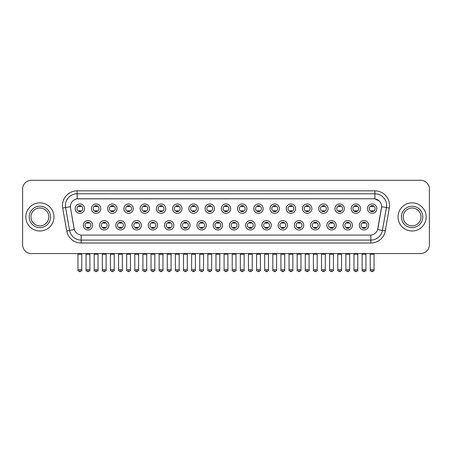 <?xml version="1.0" encoding="UTF-8"?>
<svg xmlns="http://www.w3.org/2000/svg" width="452" height="452" viewBox="0 0 452 452"><rect width="100%" height="100%" fill="white"/><g stroke="black" fill="none" stroke-linecap="round" stroke-linejoin="round"><path stroke-width="0.68" d="M108.915 225.282A4.689 4.689 0 0 1 104.226 229.972A4.689 4.689 0 0 1 99.536 225.282A4.689 4.689 0 0 1 104.226 220.593A4.689 4.689 0 0 1 108.915 225.282M101.293 225.282A2.932 2.932 0 0 0 104.226 228.215A2.932 2.932 0 0 0 107.152 225.282A2.932 2.932 0 0 0 104.226 222.35A2.932 2.932 0 0 0 101.293 225.282M125.147 225.282A4.689 4.689 0 0 1 120.458 229.972A4.689 4.689 0 0 1 115.768 225.282A4.689 4.689 0 0 1 120.458 220.593A4.689 4.689 0 0 1 125.147 225.282M117.531 225.282A2.932 2.932 0 0 0 120.458 228.215A2.932 2.932 0 0 0 123.39 225.282A2.932 2.932 0 0 0 120.458 222.35A2.932 2.932 0 0 0 117.531 225.282M141.386 225.282A4.689 4.689 0 0 1 136.696 229.972A4.689 4.689 0 0 1 132.007 225.282A4.689 4.689 0 0 1 136.696 220.593A4.689 4.689 0 0 1 141.386 225.282M133.769 225.282A2.932 2.932 0 0 0 136.696 228.215A2.932 2.932 0 0 0 139.628 225.282A2.932 2.932 0 0 0 136.696 222.35A2.932 2.932 0 0 0 133.769 225.282M157.624 225.282A4.689 4.689 0 0 1 152.934 229.972A4.689 4.689 0 0 1 148.245 225.282A4.689 4.689 0 0 1 152.934 220.593A4.689 4.689 0 0 1 157.624 225.282M150.002 225.282A2.932 2.932 0 0 0 152.934 228.215A2.932 2.932 0 0 0 155.867 225.282A2.932 2.932 0 0 0 152.934 222.35A2.932 2.932 0 0 0 150.002 225.282M173.862 225.282A4.689 4.689 0 0 1 169.172 229.972A4.689 4.689 0 0 1 164.483 225.282A4.689 4.689 0 0 1 169.172 220.593A4.689 4.689 0 0 1 173.862 225.282M166.24 225.282A2.932 2.932 0 0 0 169.172 228.215A2.932 2.932 0 0 0 172.105 225.282A2.932 2.932 0 0 0 169.172 222.35A2.932 2.932 0 0 0 166.24 225.282M190.1 225.282A4.689 4.689 0 0 1 185.41 229.972A4.689 4.689 0 0 1 180.721 225.282A4.689 4.689 0 0 1 185.41 220.593A4.689 4.689 0 0 1 190.1 225.282M182.478 225.282A2.932 2.932 0 0 0 185.41 228.215A2.932 2.932 0 0 0 188.337 225.282A2.932 2.932 0 0 0 185.41 222.35A2.932 2.932 0 0 0 182.478 225.282M206.332 225.282A4.689 4.689 0 0 1 201.643 229.972A4.689 4.689 0 0 1 196.953 225.282A4.689 4.689 0 0 1 201.643 220.593A4.689 4.689 0 0 1 206.332 225.282M198.716 225.282A2.932 2.932 0 0 0 201.643 228.215A2.932 2.932 0 0 0 204.575 225.282A2.932 2.932 0 0 0 201.643 222.35A2.932 2.932 0 0 0 198.716 225.282M222.57 225.282A4.689 4.689 0 0 1 217.881 229.972A4.689 4.689 0 0 1 213.191 225.282A4.689 4.689 0 0 1 217.881 220.593A4.689 4.689 0 0 1 222.57 225.282M214.949 225.282A2.932 2.932 0 0 0 217.881 228.215A2.932 2.932 0 0 0 220.813 225.282A2.932 2.932 0 0 0 217.881 222.35A2.932 2.932 0 0 0 214.949 225.282M238.809 225.282A4.689 4.689 0 0 1 234.119 229.972A4.689 4.689 0 0 1 229.43 225.282A4.689 4.689 0 0 1 234.119 220.593A4.689 4.689 0 0 1 238.809 225.282M231.187 225.282A2.932 2.932 0 0 0 234.119 228.215A2.932 2.932 0 0 0 237.051 225.282A2.932 2.932 0 0 0 234.119 222.35A2.932 2.932 0 0 0 231.187 225.282M255.047 225.282A4.689 4.689 0 0 1 250.357 229.972A4.689 4.689 0 0 1 245.668 225.282A4.689 4.689 0 0 1 250.357 220.593A4.689 4.689 0 0 1 255.047 225.282M247.425 225.282A2.932 2.932 0 0 0 250.357 228.215A2.932 2.932 0 0 0 253.284 225.282A2.932 2.932 0 0 0 250.357 222.35A2.932 2.932 0 0 0 247.425 225.282M271.279 225.282A4.689 4.689 0 0 1 266.59 229.972A4.689 4.689 0 0 1 261.9 225.282A4.689 4.689 0 0 1 266.59 220.593A4.689 4.689 0 0 1 271.279 225.282M263.663 225.282A2.932 2.932 0 0 0 266.59 228.215A2.932 2.932 0 0 0 269.522 225.282A2.932 2.932 0 0 0 266.59 222.35A2.932 2.932 0 0 0 263.663 225.282M287.517 225.282A4.689 4.689 0 0 1 282.828 229.972A4.689 4.689 0 0 1 278.138 225.282A4.689 4.689 0 0 1 282.828 220.593A4.689 4.689 0 0 1 287.517 225.282M279.895 225.282A2.932 2.932 0 0 0 282.828 228.215A2.932 2.932 0 0 0 285.76 225.282A2.932 2.932 0 0 0 282.828 222.35A2.932 2.932 0 0 0 279.895 225.282M303.755 225.282A4.689 4.689 0 0 1 299.066 229.972A4.689 4.689 0 0 1 294.376 225.282A4.689 4.689 0 0 1 299.066 220.593A4.689 4.689 0 0 1 303.755 225.282M296.133 225.282A2.932 2.932 0 0 0 299.066 228.215A2.932 2.932 0 0 0 301.998 225.282A2.932 2.932 0 0 0 299.066 222.35A2.932 2.932 0 0 0 296.133 225.282M319.993 225.282A4.689 4.689 0 0 1 315.304 229.972A4.689 4.689 0 0 1 310.614 225.282A4.689 4.689 0 0 1 315.304 220.593A4.689 4.689 0 0 1 319.993 225.282M312.372 225.282A2.932 2.932 0 0 0 315.304 228.215A2.932 2.932 0 0 0 318.231 225.282A2.932 2.932 0 0 0 315.304 222.35A2.932 2.932 0 0 0 312.372 225.282M336.231 225.282A4.689 4.689 0 0 1 331.542 229.972A4.689 4.689 0 0 1 326.852 225.282A4.689 4.689 0 0 1 331.542 220.593A4.689 4.689 0 0 1 336.231 225.282M328.61 225.282A2.932 2.932 0 0 0 331.542 228.215A2.932 2.932 0 0 0 334.469 225.282A2.932 2.932 0 0 0 331.542 222.35A2.932 2.932 0 0 0 328.61 225.282M352.464 225.282A4.689 4.689 0 0 1 347.774 229.972A4.689 4.689 0 0 1 343.085 225.282A4.689 4.689 0 0 1 347.774 220.593A4.689 4.689 0 0 1 352.464 225.282M344.848 225.282A2.932 2.932 0 0 0 347.774 228.215A2.932 2.932 0 0 0 350.707 225.282A2.932 2.932 0 0 0 347.774 222.35A2.932 2.932 0 0 0 344.848 225.282M368.702 225.282A4.689 4.689 0 0 1 364.013 229.972A4.689 4.689 0 0 1 359.323 225.282A4.689 4.689 0 0 1 364.013 220.593A4.689 4.689 0 0 1 368.702 225.282M361.08 225.282A2.932 2.932 0 0 0 364.013 228.215A2.932 2.932 0 0 0 366.945 225.282A2.932 2.932 0 0 0 364.013 222.35A2.932 2.932 0 0 0 361.08 225.282M92.677 225.282A4.689 4.689 0 0 1 87.987 229.972A4.689 4.689 0 0 1 83.298 225.282A4.689 4.689 0 0 1 87.987 220.593A4.689 4.689 0 0 1 92.677 225.282M85.055 225.282A2.932 2.932 0 0 0 87.987 228.215A2.932 2.932 0 0 0 90.92 225.282A2.932 2.932 0 0 0 87.987 222.35A2.932 2.932 0 0 0 85.055 225.282M100.796 208.638A4.689 4.689 0 0 1 96.106 213.321A4.689 4.689 0 0 1 91.417 208.638A4.689 4.689 0 0 1 96.106 203.948A4.689 4.689 0 0 1 100.796 208.638M93.174 208.638A2.932 2.932 0 0 0 96.106 211.564A2.932 2.932 0 0 0 99.039 208.638A2.932 2.932 0 0 0 96.106 205.705A2.932 2.932 0 0 0 93.174 208.638M117.034 208.638A4.689 4.689 0 0 1 112.345 213.321A4.689 4.689 0 0 1 107.655 208.638A4.689 4.689 0 0 1 112.345 203.948A4.689 4.689 0 0 1 117.034 208.638M109.412 208.638A2.932 2.932 0 0 0 112.345 211.564A2.932 2.932 0 0 0 115.271 208.638A2.932 2.932 0 0 0 112.345 205.705A2.932 2.932 0 0 0 109.412 208.638M133.267 208.638A4.689 4.689 0 0 1 128.577 213.321A4.689 4.689 0 0 1 123.888 208.638A4.689 4.689 0 0 1 128.577 203.948A4.689 4.689 0 0 1 133.267 208.638M125.65 208.638A2.932 2.932 0 0 0 128.577 211.564A2.932 2.932 0 0 0 131.509 208.638A2.932 2.932 0 0 0 128.577 205.705A2.932 2.932 0 0 0 125.65 208.638M149.505 208.638A4.689 4.689 0 0 1 144.815 213.321A4.689 4.689 0 0 1 140.126 208.638A4.689 4.689 0 0 1 144.815 203.948A4.689 4.689 0 0 1 149.505 208.638M141.883 208.638A2.932 2.932 0 0 0 144.815 211.564A2.932 2.932 0 0 0 147.747 208.638A2.932 2.932 0 0 0 144.815 205.705A2.932 2.932 0 0 0 141.883 208.638M165.743 208.638A4.689 4.689 0 0 1 161.053 213.321A4.689 4.689 0 0 1 156.364 208.638A4.689 4.689 0 0 1 161.053 203.948A4.689 4.689 0 0 1 165.743 208.638M158.121 208.638A2.932 2.932 0 0 0 161.053 211.564A2.932 2.932 0 0 0 163.986 208.638A2.932 2.932 0 0 0 161.053 205.705A2.932 2.932 0 0 0 158.121 208.638M181.981 208.638A4.689 4.689 0 0 1 177.291 213.321A4.689 4.689 0 0 1 172.602 208.638A4.689 4.689 0 0 1 177.291 203.948A4.689 4.689 0 0 1 181.981 208.638M174.359 208.638A2.932 2.932 0 0 0 177.291 211.564A2.932 2.932 0 0 0 180.218 208.638A2.932 2.932 0 0 0 177.291 205.705A2.932 2.932 0 0 0 174.359 208.638M198.213 208.638A4.689 4.689 0 0 1 193.524 213.321A4.689 4.689 0 0 1 188.834 208.638A4.689 4.689 0 0 1 193.524 203.948A4.689 4.689 0 0 1 198.213 208.638M190.597 208.638A2.932 2.932 0 0 0 193.524 211.564A2.932 2.932 0 0 0 196.456 208.638A2.932 2.932 0 0 0 193.524 205.705A2.932 2.932 0 0 0 190.597 208.638M214.451 208.638A4.689 4.689 0 0 1 209.762 213.321A4.689 4.689 0 0 1 205.072 208.638A4.689 4.689 0 0 1 209.762 203.948A4.689 4.689 0 0 1 214.451 208.638M206.83 208.638A2.932 2.932 0 0 0 209.762 211.564A2.932 2.932 0 0 0 212.694 208.638A2.932 2.932 0 0 0 209.762 205.705A2.932 2.932 0 0 0 206.83 208.638M230.689 208.638A4.689 4.689 0 0 1 226 213.321A4.689 4.689 0 0 1 221.31 208.638A4.689 4.689 0 0 1 226 203.948A4.689 4.689 0 0 1 230.689 208.638M223.068 208.638A2.932 2.932 0 0 0 226 211.564A2.932 2.932 0 0 0 228.932 208.638A2.932 2.932 0 0 0 226 205.705A2.932 2.932 0 0 0 223.068 208.638M246.928 208.638A4.689 4.689 0 0 1 242.238 213.321A4.689 4.689 0 0 1 237.549 208.638A4.689 4.689 0 0 1 242.238 203.948A4.689 4.689 0 0 1 246.928 208.638M239.306 208.638A2.932 2.932 0 0 0 242.238 211.564A2.932 2.932 0 0 0 245.17 208.638A2.932 2.932 0 0 0 242.238 205.705A2.932 2.932 0 0 0 239.306 208.638M263.166 208.638A4.689 4.689 0 0 1 258.476 213.321A4.689 4.689 0 0 1 253.787 208.638A4.689 4.689 0 0 1 258.476 203.948A4.689 4.689 0 0 1 263.166 208.638M255.544 208.638A2.932 2.932 0 0 0 258.476 211.564A2.932 2.932 0 0 0 261.403 208.638A2.932 2.932 0 0 0 258.476 205.705A2.932 2.932 0 0 0 255.544 208.638M279.398 208.638A4.689 4.689 0 0 1 274.709 213.321A4.689 4.689 0 0 1 270.019 208.638A4.689 4.689 0 0 1 274.709 203.948A4.689 4.689 0 0 1 279.398 208.638M271.782 208.638A2.932 2.932 0 0 0 274.709 211.564A2.932 2.932 0 0 0 277.641 208.638A2.932 2.932 0 0 0 274.709 205.705A2.932 2.932 0 0 0 271.782 208.638M295.636 208.638A4.689 4.689 0 0 1 290.947 213.321A4.689 4.689 0 0 1 286.257 208.638A4.689 4.689 0 0 1 290.947 203.948A4.689 4.689 0 0 1 295.636 208.638M288.014 208.638A2.932 2.932 0 0 0 290.947 211.564A2.932 2.932 0 0 0 293.879 208.638A2.932 2.932 0 0 0 290.947 205.705A2.932 2.932 0 0 0 288.014 208.638M311.874 208.638A4.689 4.689 0 0 1 307.185 213.321A4.689 4.689 0 0 1 302.495 208.638A4.689 4.689 0 0 1 307.185 203.948A4.689 4.689 0 0 1 311.874 208.638M304.252 208.638A2.932 2.932 0 0 0 307.185 211.564A2.932 2.932 0 0 0 310.117 208.638A2.932 2.932 0 0 0 307.185 205.705A2.932 2.932 0 0 0 304.252 208.638M328.112 208.638A4.689 4.689 0 0 1 323.423 213.321A4.689 4.689 0 0 1 318.733 208.638A4.689 4.689 0 0 1 323.423 203.948A4.689 4.689 0 0 1 328.112 208.638M320.491 208.638A2.932 2.932 0 0 0 323.423 211.564A2.932 2.932 0 0 0 326.35 208.638A2.932 2.932 0 0 0 323.423 205.705A2.932 2.932 0 0 0 320.491 208.638M344.345 208.638A4.689 4.689 0 0 1 339.655 213.321A4.689 4.689 0 0 1 334.966 208.638A4.689 4.689 0 0 1 339.655 203.948A4.689 4.689 0 0 1 344.345 208.638M336.729 208.638A2.932 2.932 0 0 0 339.655 211.564A2.932 2.932 0 0 0 342.588 208.638A2.932 2.932 0 0 0 339.655 205.705A2.932 2.932 0 0 0 336.729 208.638M360.583 208.638A4.689 4.689 0 0 1 355.893 213.321A4.689 4.689 0 0 1 351.204 208.638A4.689 4.689 0 0 1 355.893 203.948A4.689 4.689 0 0 1 360.583 208.638M352.961 208.638A2.932 2.932 0 0 0 355.893 211.564A2.932 2.932 0 0 0 358.826 208.638A2.932 2.932 0 0 0 355.893 205.705A2.932 2.932 0 0 0 352.961 208.638M376.821 208.638A4.689 4.689 0 0 1 372.132 213.321A4.689 4.689 0 0 1 367.442 208.638A4.689 4.689 0 0 1 372.132 203.948A4.689 4.689 0 0 1 376.821 208.638M369.199 208.638A2.932 2.932 0 0 0 372.132 211.564A2.932 2.932 0 0 0 375.064 208.638A2.932 2.932 0 0 0 372.132 205.705A2.932 2.932 0 0 0 369.199 208.638M84.558 208.638A4.689 4.689 0 0 1 79.868 213.321A4.689 4.689 0 0 1 75.179 208.638A4.689 4.689 0 0 1 79.868 203.948A4.689 4.689 0 0 1 84.558 208.638M76.936 208.638A2.932 2.932 0 0 0 79.868 211.564A2.932 2.932 0 0 0 82.801 208.638A2.932 2.932 0 0 0 79.868 205.705A2.932 2.932 0 0 0 76.936 208.638M66.715 230.904L62.681 208.044A14.656 14.656 0 0 1 77.111 190.846L374.889 190.846A14.656 14.656 0 0 1 389.319 208.044L385.285 230.904A14.656 14.656 0 0 1 370.855 243.012L81.145 243.012A14.656 14.656 0 0 1 66.715 230.904L69.597 230.396L65.568 207.536A11.724 11.724 0 0 1 77.111 193.778L374.889 193.778A11.724 11.724 0 0 1 386.432 207.536L382.403 230.396A11.724 11.724 0 0 1 370.855 240.085L81.145 240.085A11.724 11.724 0 0 1 69.597 230.396L74.354 229.559L70.495 208.044A7.916 7.916 0 0 1 78.286 198.756L373.714 198.756A7.916 7.916 0 0 1 381.505 208.044L377.889 228.559A7.916 7.916 0 0 1 370.098 235.102L81.902 235.102A7.916 7.916 0 0 1 74.111 228.559L70.495 208.044L70.461 205.496M25.826 216.932A14.068 14.068 0 0 0 39.895 230.995A14.068 14.068 0 0 0 53.957 216.932A14.068 14.068 0 0 0 39.895 202.863A14.068 14.068 0 0 0 25.826 216.932A14.068 14.068 0 0 0 39.895 230.995A14.068 14.068 0 0 0 53.957 216.932A14.068 14.068 0 0 0 39.895 202.863A14.068 14.068 0 0 0 25.826 216.932M398.042 216.932A14.068 14.068 0 0 0 412.105 230.995A14.068 14.068 0 0 0 426.174 216.932A14.068 14.068 0 0 0 412.105 202.863A14.068 14.068 0 0 0 398.042 216.932A14.068 14.068 0 0 0 412.105 230.995A14.068 14.068 0 0 0 426.174 216.932A14.068 14.068 0 0 0 412.105 202.863A14.068 14.068 0 0 0 398.042 216.932M77.111 190.846L77.111 198.846L373.714 198.756L374.889 198.846L379.307 201.072M370.098 235.102L81.902 235.102M386.432 207.536L381.629 206.688L377.646 229.559L382.403 230.396L386.432 207.536L389.319 208.044M429.4 189.089A8.791 8.791 0 0 0 420.609 180.291L31.391 180.291A8.791 8.791 0 0 0 22.6 189.089L22.6 244.769A8.791 8.791 0 0 0 31.391 253.566L420.609 253.566A8.791 8.791 0 0 0 429.4 244.769L429.4 189.089L429.4 244.769M22.6 189.089L22.6 244.769M420.609 180.291L31.391 180.291M31.391 253.566L420.609 253.566M78.987 211.734L78.987 210.705A2.249 2.249 0 0 0 80.75 210.705L80.75 211.734M79.868 269.799L77.964 269.799C77.575 270.409 78.213 271.047 79.868 271.708L79.868 269.799L81.772 269.799L81.772 254.182L77.964 254.182L77.812 253.566M81.772 254.182L81.925 253.566M80.75 205.536L80.75 206.564A2.249 2.249 0 0 0 78.987 206.564L78.987 205.536M87.106 228.384L87.106 227.35A2.249 2.249 0 0 0 88.869 227.35L88.869 228.384M87.987 269.799L86.083 269.799C85.694 270.409 86.332 271.047 87.987 271.708L87.987 269.799L89.891 269.799L89.891 254.182L86.083 254.182L85.931 253.566M89.891 254.182L90.044 253.566M88.869 222.181L88.869 223.215A2.249 2.249 0 0 0 87.106 223.215L87.106 222.181M95.225 211.734L95.225 210.705A2.249 2.249 0 0 0 96.982 210.705L96.982 211.734M96.106 269.799L94.202 269.799C93.813 270.409 94.451 271.047 96.106 271.708L96.106 269.799L98.011 269.799L98.011 254.182L94.202 254.182L94.044 253.566M98.011 254.182L98.163 253.566M96.982 205.536L96.982 206.564A2.249 2.249 0 0 0 95.225 206.564L95.225 205.536M111.463 211.734L111.463 210.705A2.249 2.249 0 0 0 113.22 210.705L113.22 211.734M112.345 269.799L110.435 269.799C110.051 270.409 110.683 271.047 112.345 271.708L112.345 269.799L114.249 269.799L114.249 254.182L110.435 254.182L110.282 253.566M114.249 254.182L114.401 253.566M113.22 205.536L113.22 206.564A2.249 2.249 0 0 0 111.463 206.564L111.463 205.536M127.701 211.734L127.701 210.705A2.249 2.249 0 0 0 129.458 210.705L129.458 211.734M128.577 269.799L126.673 269.799C126.289 270.409 126.922 271.047 128.577 271.708L128.577 269.799L130.487 269.799L130.487 254.182L126.673 254.182L126.52 253.566M130.487 254.182L130.639 253.566M129.458 205.536L129.458 206.564A2.249 2.249 0 0 0 127.701 206.564L127.701 205.536M143.939 211.734L143.939 210.705A2.249 2.249 0 0 0 145.697 210.705L145.697 211.734M144.815 269.799L142.911 269.799C142.527 270.409 143.16 271.047 144.815 271.708L144.815 269.799L146.719 269.799L146.719 254.182L142.911 254.182L142.759 253.566M146.719 254.182L146.877 253.566M145.697 205.536L145.697 206.564A2.249 2.249 0 0 0 143.939 206.564L143.939 205.536M103.344 228.384L103.344 227.35A2.249 2.249 0 0 0 105.101 227.35L105.101 228.384M104.226 269.799L102.321 269.799C101.932 270.409 102.564 271.047 104.226 271.708L104.226 269.799L106.13 269.799L106.13 254.182L102.321 254.182L102.163 253.566M106.13 254.182L106.282 253.566M105.101 222.181L105.101 223.215A2.249 2.249 0 0 0 103.344 223.215L103.344 222.181M119.582 228.384L119.582 227.35A2.249 2.249 0 0 0 121.339 227.35L121.339 228.384M120.458 269.799L118.554 269.799C118.17 270.409 118.803 271.047 120.458 271.708L120.458 269.799L122.368 269.799L122.368 254.182L118.554 254.182L118.401 253.566M122.368 254.182L122.52 253.566M121.339 222.181L121.339 223.215A2.249 2.249 0 0 0 119.582 223.215L119.582 222.181M135.82 228.384L135.82 227.35A2.249 2.249 0 0 0 137.577 227.35L137.577 228.384M136.696 269.799L134.792 269.799C134.408 270.409 135.041 271.047 136.696 271.708L136.696 269.799L138.6 269.799L138.6 254.182L134.792 254.182L134.639 253.566M138.6 254.182L138.758 253.566M137.577 222.181L137.577 223.215A2.249 2.249 0 0 0 135.82 223.215L135.82 222.181M48.827 216.932A8.933 8.933 0 0 0 39.895 207.993A8.933 8.933 0 0 0 30.956 216.932A8.933 8.933 0 0 0 39.895 225.864A8.933 8.933 0 0 0 48.827 216.932A8.933 8.933 0 0 1 39.895 225.864A8.933 8.933 0 0 1 30.956 216.932M421.044 216.932A8.933 8.933 0 0 0 412.105 207.993A8.933 8.933 0 0 0 403.173 216.932A8.933 8.933 0 0 0 412.105 225.864A8.933 8.933 0 0 0 421.044 216.932A8.933 8.933 0 0 1 412.105 225.864A8.933 8.933 0 0 1 403.173 216.932M160.172 211.734L160.172 210.705A2.249 2.249 0 0 0 161.935 210.705L161.935 211.734M161.053 269.799L159.149 269.799C158.759 270.409 159.398 271.047 161.053 271.708L161.053 269.799L162.957 269.799L162.957 254.182L159.149 254.182L158.991 253.566M162.957 254.182L163.11 253.566M161.935 205.536L161.935 206.564A2.249 2.249 0 0 0 160.172 206.564L160.172 205.536M176.41 211.734L176.41 210.705A2.249 2.249 0 0 0 178.167 210.705L178.167 211.734M177.291 269.799L175.382 269.799C174.997 270.409 175.63 271.047 177.291 271.708L177.291 269.799L179.195 269.799L179.195 254.182L175.382 254.182L175.229 253.566M179.195 254.182L179.348 253.566M178.167 205.536L178.167 206.564A2.249 2.249 0 0 0 176.41 206.564L176.41 205.536M192.648 211.734L192.648 210.705A2.249 2.249 0 0 0 194.405 210.705L194.405 211.734M193.524 269.799L191.62 269.799C191.236 270.409 191.868 271.047 193.524 271.708L193.524 269.799L195.433 269.799L195.433 254.182L191.62 254.182L191.467 253.566M195.433 254.182L195.586 253.566M194.405 205.536L194.405 206.564A2.249 2.249 0 0 0 192.648 206.564L192.648 205.536M152.053 228.384L152.053 227.35A2.249 2.249 0 0 0 153.816 227.35L153.816 228.384M152.934 269.799L151.03 269.799C150.64 270.409 151.279 271.047 152.934 271.708L152.934 269.799L154.838 269.799L154.838 254.182L151.03 254.182L150.878 253.566M154.838 254.182L154.991 253.566M153.816 222.181L153.816 223.215A2.249 2.249 0 0 0 152.053 223.215L152.053 222.181M168.291 228.384L168.291 227.35A2.249 2.249 0 0 0 170.048 227.35L170.048 228.384M169.172 269.799L167.268 269.799C166.878 270.409 167.517 271.047 169.172 271.708L169.172 269.799L171.076 269.799L171.076 254.182L167.268 254.182L167.11 253.566M171.076 254.182L171.229 253.566M170.048 222.181L170.048 223.215A2.249 2.249 0 0 0 168.291 223.215L168.291 222.181M184.529 228.384L184.529 227.35A2.249 2.249 0 0 0 186.286 227.35L186.286 228.384M185.41 269.799L183.501 269.799C183.117 270.409 183.749 271.047 185.41 271.708L185.41 269.799L187.314 269.799L187.314 254.182L183.501 254.182L183.348 253.566M187.314 254.182L187.467 253.566M186.286 222.181L186.286 223.215A2.249 2.249 0 0 0 184.529 223.215L184.529 222.181M208.886 211.734L208.886 210.705A2.249 2.249 0 0 0 210.643 210.705L210.643 211.734M209.762 269.799L207.858 269.799C207.474 270.409 208.106 271.047 209.762 271.708L209.762 269.799L211.666 269.799L211.666 254.182L207.858 254.182L207.705 253.566M211.666 254.182L211.824 253.566M210.643 205.536L210.643 206.564A2.249 2.249 0 0 0 208.886 206.564L208.886 205.536M225.119 211.734L225.119 210.705A2.249 2.249 0 0 0 226.881 210.705L226.881 211.734M226 269.799L224.096 269.799C223.706 270.409 224.345 271.047 226 271.708L226 269.799L227.904 269.799L227.904 254.182L224.096 254.182L223.943 253.566M227.904 254.182L228.057 253.566M226.881 205.536L226.881 206.564A2.249 2.249 0 0 0 225.119 206.564L225.119 205.536M241.357 211.734L241.357 210.705A2.249 2.249 0 0 0 243.114 210.705L243.114 211.734M242.238 269.799L240.334 269.799C239.944 270.409 240.583 271.047 242.238 271.708L242.238 269.799L244.142 269.799L244.142 254.182L240.334 254.182L240.176 253.566M244.142 254.182L244.295 253.566M243.114 205.536L243.114 206.564A2.249 2.249 0 0 0 241.357 206.564L241.357 205.536M257.595 211.734L257.595 210.705A2.249 2.249 0 0 0 259.352 210.705L259.352 211.734M258.476 269.799L256.566 269.799C256.182 270.409 256.815 271.047 258.476 271.708L258.476 269.799L260.38 269.799L260.38 254.182L256.566 254.182L256.414 253.566M260.38 254.182L260.533 253.566M259.352 205.536L259.352 206.564A2.249 2.249 0 0 0 257.595 206.564L257.595 205.536M273.833 211.734L273.833 210.705A2.249 2.249 0 0 0 275.59 210.705L275.59 211.734M274.709 269.799L272.805 269.799C272.42 270.409 273.053 271.047 274.709 271.708L274.709 269.799L276.618 269.799L276.618 254.182L272.805 254.182L272.652 253.566M276.618 254.182L276.771 253.566M275.59 205.536L275.59 206.564A2.249 2.249 0 0 0 273.833 206.564L273.833 205.536M200.767 228.384L200.767 227.35A2.249 2.249 0 0 0 202.524 227.35L202.524 228.384M201.643 269.799L199.739 269.799C199.355 270.409 199.987 271.047 201.643 271.708L201.643 269.799L203.553 269.799L203.553 254.182L199.739 254.182L199.586 253.566M203.553 254.182L203.705 253.566M202.524 222.181L202.524 223.215A2.249 2.249 0 0 0 200.767 223.215L200.767 222.181M217 228.384L217 227.35A2.249 2.249 0 0 0 218.762 227.35L218.762 228.384M217.881 269.799L215.977 269.799C215.593 270.409 216.225 271.047 217.881 271.708L217.881 269.799L219.785 269.799L219.785 254.182L215.977 254.182L215.824 253.566M219.785 254.182L219.943 253.566M218.762 222.181L218.762 223.215A2.249 2.249 0 0 0 217 223.215L217 222.181M233.238 228.384L233.238 227.35A2.249 2.249 0 0 0 235 227.35L235 228.384M234.119 269.799L232.215 269.799C231.825 270.409 232.464 271.047 234.119 271.708L234.119 269.799L236.023 269.799L236.023 254.182L232.215 254.182L232.057 253.566M236.023 254.182L236.176 253.566M235 222.181L235 223.215A2.249 2.249 0 0 0 233.238 223.215L233.238 222.181M249.476 228.384L249.476 227.35A2.249 2.249 0 0 0 251.233 227.35L251.233 228.384M250.357 269.799L248.447 269.799C248.063 270.409 248.696 271.047 250.357 271.708L250.357 269.799L252.261 269.799L252.261 254.182L248.447 254.182L248.295 253.566M252.261 254.182L252.414 253.566M251.233 222.181L251.233 223.215A2.249 2.249 0 0 0 249.476 223.215L249.476 222.181M265.714 228.384L265.714 227.35A2.249 2.249 0 0 0 267.471 227.35L267.471 228.384M266.59 269.799L264.686 269.799C264.301 270.409 264.934 271.047 266.59 271.708L266.59 269.799L268.499 269.799L268.499 254.182L264.686 254.182L264.533 253.566M268.499 254.182L268.652 253.566M267.471 222.181L267.471 223.215A2.249 2.249 0 0 0 265.714 223.215L265.714 222.181M290.065 211.734L290.065 210.705A2.249 2.249 0 0 0 291.828 210.705L291.828 211.734M290.947 269.799L289.043 269.799C288.658 270.409 289.291 271.047 290.947 271.708L290.947 269.799L292.851 269.799L292.851 254.182L289.043 254.182L288.89 253.566M292.851 254.182L293.009 253.566M291.828 205.536L291.828 206.564A2.249 2.249 0 0 0 290.065 206.564L290.065 205.536M306.303 211.734L306.303 210.705A2.249 2.249 0 0 0 308.061 210.705L308.061 211.734M307.185 269.799L305.281 269.799C304.891 270.409 305.529 271.047 307.185 271.708L307.185 269.799L309.089 269.799L309.089 254.182L305.281 254.182L305.123 253.566M309.089 254.182L309.241 253.566M308.061 205.536L308.061 206.564A2.249 2.249 0 0 0 306.303 206.564L306.303 205.536M322.542 211.734L322.542 210.705A2.249 2.249 0 0 0 324.299 210.705L324.299 211.734M323.423 269.799L321.513 269.799C321.129 270.409 321.762 271.047 323.423 271.708L323.423 269.799L325.327 269.799L325.327 254.182L321.513 254.182L321.361 253.566M325.327 254.182L325.48 253.566M324.299 205.536L324.299 206.564A2.249 2.249 0 0 0 322.542 206.564L322.542 205.536M338.78 211.734L338.78 210.705A2.249 2.249 0 0 0 340.537 210.705L340.537 211.734M339.655 269.799L337.751 269.799C337.367 270.409 338 271.047 339.655 271.708L339.655 269.799L341.565 269.799L341.565 254.182L337.751 254.182L337.599 253.566M341.565 254.182L341.718 253.566M340.537 205.536L340.537 206.564A2.249 2.249 0 0 0 338.78 206.564L338.78 205.536M355.018 211.734L355.018 210.705A2.249 2.249 0 0 0 356.775 210.705L356.775 211.734M355.893 269.799L353.989 269.799C353.605 270.409 354.238 271.047 355.893 271.708L355.893 269.799L357.798 269.799L357.798 254.182L353.989 254.182L353.837 253.566M357.798 254.182L357.956 253.566M356.775 205.536L356.775 206.564A2.249 2.249 0 0 0 355.018 206.564L355.018 205.536M371.25 211.734L371.25 210.705A2.249 2.249 0 0 0 373.013 210.705L373.013 211.734M372.132 269.799L370.228 269.799C369.838 270.409 370.476 271.047 372.132 271.708L372.132 269.799L374.036 269.799L374.036 254.182L370.228 254.182L370.075 253.566M374.036 254.182L374.188 253.566M373.013 205.536L373.013 206.564A2.249 2.249 0 0 0 371.25 206.564L371.25 205.536M281.952 228.384L281.952 227.35A2.249 2.249 0 0 0 283.709 227.35L283.709 228.384M282.828 269.799L280.924 269.799C280.539 270.409 281.172 271.047 282.828 271.708L282.828 269.799L284.732 269.799L284.732 254.182L280.924 254.182L280.771 253.566M284.732 254.182L284.89 253.566M283.709 222.181L283.709 223.215A2.249 2.249 0 0 0 281.952 223.215L281.952 222.181M298.184 228.384L298.184 227.35A2.249 2.249 0 0 0 299.947 227.35L299.947 228.384M299.066 269.799L297.162 269.799C296.772 270.409 297.41 271.047 299.066 271.708L299.066 269.799L300.97 269.799L300.97 254.182L297.162 254.182L297.009 253.566M300.97 254.182L301.122 253.566M299.947 222.181L299.947 223.215A2.249 2.249 0 0 0 298.184 223.215L298.184 222.181M314.422 228.384L314.422 227.35A2.249 2.249 0 0 0 316.18 227.35L316.18 228.384M315.304 269.799L313.4 269.799C313.01 270.409 313.648 271.047 315.304 271.708L315.304 269.799L317.208 269.799L317.208 254.182L313.4 254.182L313.242 253.566M317.208 254.182L317.361 253.566M316.18 222.181L316.18 223.215A2.249 2.249 0 0 0 314.422 223.215L314.422 222.181M330.661 228.384L330.661 227.35A2.249 2.249 0 0 0 332.418 227.35L332.418 228.384M331.542 269.799L329.632 269.799C329.248 270.409 329.881 271.047 331.542 271.708L331.542 269.799L333.446 269.799L333.446 254.182L329.632 254.182L329.48 253.566M333.446 254.182L333.599 253.566M332.418 222.181L332.418 223.215A2.249 2.249 0 0 0 330.661 223.215L330.661 222.181M346.899 228.384L346.899 227.35A2.249 2.249 0 0 0 348.656 227.35L348.656 228.384M347.774 269.799L345.87 269.799C345.486 270.409 346.119 271.047 347.774 271.708L347.774 269.799L349.678 269.799L349.678 254.182L345.87 254.182L345.718 253.566M349.678 254.182L349.837 253.566M348.656 222.181L348.656 223.215A2.249 2.249 0 0 0 346.899 223.215L346.899 222.181M363.131 228.384L363.131 227.35A2.249 2.249 0 0 0 364.894 227.35L364.894 228.384M364.013 269.799L362.108 269.799C361.719 270.409 362.357 271.047 364.013 271.708L364.013 269.799L365.917 269.799L365.917 254.182L362.108 254.182L361.956 253.566M365.917 254.182L366.069 253.566M364.894 222.181L364.894 223.215A2.249 2.249 0 0 0 363.131 223.215L363.131 222.181M374.889 190.846L374.889 198.846M62.681 208.044L65.568 207.536A11.724 11.724 0 0 1 65.387 205.496M65.568 207.536L70.371 206.688M370.855 235.063L370.855 243.012M81.145 243.012L81.145 235.063M382.403 230.396L385.285 230.904M50.584 216.932A10.69 10.69 0 0 0 39.895 206.236A10.69 10.69 0 0 0 29.199 216.932A10.69 10.69 0 0 0 39.895 227.622A10.69 10.69 0 0 0 50.584 216.932M422.801 216.932A10.69 10.69 0 0 0 412.105 206.236A10.69 10.69 0 0 0 401.416 216.932A10.69 10.69 0 0 0 412.105 227.622A10.69 10.69 0 0 0 422.801 216.932M77.964 269.799L77.964 254.182M81.772 269.799C82.162 270.409 81.524 271.047 79.868 271.708M86.083 269.799L86.083 254.182M89.891 269.799C90.281 270.409 89.643 271.047 87.987 271.708M94.202 269.799L94.202 254.182M98.011 269.799C98.395 270.409 97.762 271.047 96.106 271.708M110.435 269.799L110.435 254.182M114.249 269.799C114.633 270.409 114 271.047 112.345 271.708M126.673 269.799L126.673 254.182M130.487 269.799C130.871 270.409 130.238 271.047 128.577 271.708M142.911 269.799L142.911 254.182M146.719 269.799C147.109 270.409 146.471 271.047 144.815 271.708M102.321 269.799L102.321 254.182M106.13 269.799C106.514 270.409 105.881 271.047 104.226 271.708M118.554 269.799L118.554 254.182M122.368 269.799C122.752 270.409 122.119 271.047 120.458 271.708M134.792 269.799L134.792 254.182M138.6 269.799C138.99 270.409 138.352 271.047 136.696 271.708M159.149 269.799L159.149 254.182M162.957 269.799C163.341 270.409 162.709 271.047 161.053 271.708M175.382 269.799L175.382 254.182M179.195 269.799C179.58 270.409 178.947 271.047 177.291 271.708M191.62 269.799L191.62 254.182M195.433 269.799C195.818 270.409 195.185 271.047 193.524 271.708M151.03 269.799L151.03 254.182M154.838 269.799C155.228 270.409 154.59 271.047 152.934 271.708M167.268 269.799L167.268 254.182M171.076 269.799C171.461 270.409 170.828 271.047 169.172 271.708M183.501 269.799L183.501 254.182M187.314 269.799C187.699 270.409 187.066 271.047 185.41 271.708M207.858 269.799L207.858 254.182M211.666 269.799C212.056 270.409 211.417 271.047 209.762 271.708M224.096 269.799L224.096 254.182M227.904 269.799C228.294 270.409 227.655 271.047 226 271.708M240.334 269.799L240.334 254.182M244.142 269.799C244.526 270.409 243.894 271.047 242.238 271.708M256.566 269.799L256.566 254.182M260.38 269.799C260.764 270.409 260.132 271.047 258.476 271.708M272.805 269.799L272.805 254.182M276.618 269.799C277.003 270.409 276.37 271.047 274.709 271.708M199.739 269.799L199.739 254.182M203.553 269.799C203.937 270.409 203.304 271.047 201.643 271.708M215.977 269.799L215.977 254.182M219.785 269.799C220.175 270.409 219.536 271.047 217.881 271.708M232.215 269.799L232.215 254.182M236.023 269.799C236.407 270.409 235.774 271.047 234.119 271.708M248.447 269.799L248.447 254.182M252.261 269.799C252.645 270.409 252.013 271.047 250.357 271.708M264.686 269.799L264.686 254.182M268.499 269.799C268.883 270.409 268.251 271.047 266.59 271.708M289.043 269.799L289.043 254.182M292.851 269.799C293.241 270.409 292.602 271.047 290.947 271.708M305.281 269.799L305.281 254.182M309.089 269.799C309.473 270.409 308.84 271.047 307.185 271.708M321.513 269.799L321.513 254.182M325.327 269.799C325.711 270.409 325.078 271.047 323.423 271.708M337.751 269.799L337.751 254.182M341.565 269.799C341.949 270.409 341.316 271.047 339.655 271.708M353.989 269.799L353.989 254.182M357.798 269.799C358.187 270.409 357.549 271.047 355.893 271.708M370.228 269.799L370.228 254.182M374.036 269.799C374.425 270.409 373.787 271.047 372.132 271.708M280.924 269.799L280.924 254.182M284.732 269.799C285.122 270.409 284.483 271.047 282.828 271.708M297.162 269.799L297.162 254.182M300.97 269.799C301.36 270.409 300.721 271.047 299.066 271.708M313.4 269.799L313.4 254.182M317.208 269.799C317.592 270.409 316.959 271.047 315.304 271.708M329.632 269.799L329.632 254.182M333.446 269.799C333.83 270.409 333.197 271.047 331.542 271.708M345.87 269.799L345.87 254.182M349.678 269.799C350.068 270.409 349.436 271.047 347.774 271.708M362.108 269.799L362.108 254.182M365.917 269.799C366.306 270.409 365.668 271.047 364.013 271.708"/></g></svg>
